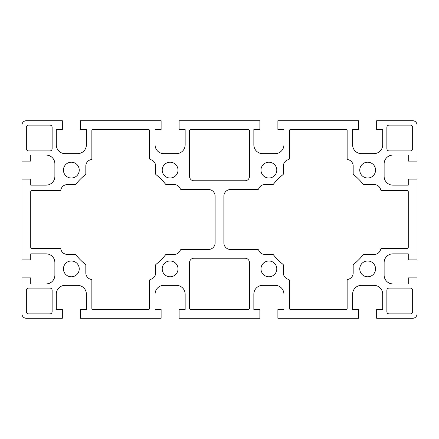 <?xml version="1.0" encoding="UTF-8"?>
<svg xmlns="http://www.w3.org/2000/svg" width="439" height="439" viewBox="0 0 439 439"><rect width="100%" height="100%" fill="white"/><g stroke="black" fill="none" stroke-linecap="round" stroke-linejoin="round"><path stroke-width="0.66" d="M375.564 170.112A7.902 7.902 0 0 1 363.711 176.955A7.902 7.902 0 0 1 363.711 163.27A7.902 7.902 0 0 1 375.564 170.112M276.789 170.112A7.902 7.902 0 0 1 264.936 176.955A7.902 7.902 0 0 1 264.936 163.27A7.902 7.902 0 0 1 276.789 170.112M178.014 170.112A7.902 7.902 0 0 1 166.161 176.955A7.902 7.902 0 0 1 166.161 163.27A7.902 7.902 0 0 1 178.014 170.112M79.239 170.112A7.902 7.902 0 0 1 67.386 176.955A7.902 7.902 0 0 1 67.386 163.27A7.902 7.902 0 0 1 79.239 170.112M375.564 268.887A7.902 7.902 0 0 1 363.711 275.73A7.902 7.902 0 0 1 363.711 262.045A7.902 7.902 0 0 1 375.564 268.887M276.789 268.887A7.902 7.902 0 0 1 264.936 275.73A7.902 7.902 0 0 1 264.936 262.045A7.902 7.902 0 0 1 276.789 268.887M178.014 268.887A7.902 7.902 0 0 1 166.161 275.73A7.902 7.902 0 0 1 166.161 262.045A7.902 7.902 0 0 1 178.014 268.887M79.239 268.887A7.902 7.902 0 0 1 67.386 275.73A7.902 7.902 0 0 1 67.386 262.045A7.902 7.902 0 0 1 79.239 268.887M30.73 283.923L30.73 277.887L21.95 277.887L21.95 313.885A4.39 4.39 0 0 0 26.34 318.275L62.338 318.275L62.338 309.495L56.302 309.495L56.302 294.13A8.78 8.78 0 0 1 65.082 285.35L77.593 285.35A8.78 8.78 0 0 1 86.373 294.13L86.373 309.495L80.337 309.495L80.337 318.275L161.113 318.275L161.113 309.495L155.077 309.495L155.077 294.13A8.78 8.78 0 0 1 163.857 285.35L176.368 285.35A8.78 8.78 0 0 1 185.148 294.13L185.148 309.495L179.112 309.495L179.112 318.275L259.888 318.275L259.888 309.495L253.852 309.495L253.852 294.13A8.78 8.78 0 0 1 262.632 285.35L275.143 285.35A8.78 8.78 0 0 1 283.923 294.13L283.923 309.495L277.887 309.495L277.887 318.275L358.663 318.275L358.663 309.495L352.627 309.495L352.627 294.13A8.78 8.78 0 0 1 361.407 285.35L373.918 285.35A8.78 8.78 0 0 1 382.698 294.13L382.698 309.495L376.662 309.495L376.662 318.275L412.66 318.275A4.39 4.39 0 0 0 417.05 313.885L417.05 277.887L408.27 277.887L408.27 283.923L392.905 283.923A8.78 8.78 0 0 1 384.125 275.143L384.125 262.632A8.78 8.78 0 0 1 392.905 253.852L408.27 253.852L408.27 259.888L417.05 259.888L417.05 179.112L408.27 179.112L408.27 185.148L392.905 185.148A8.78 8.78 0 0 1 384.125 176.368L384.125 163.857A8.78 8.78 0 0 1 392.905 155.077L408.27 155.077L408.27 161.113L417.05 161.113L417.05 125.115A4.39 4.39 0 0 0 412.66 120.725L376.662 120.725L376.662 129.505L382.698 129.505L382.698 144.87A8.78 8.78 0 0 1 373.918 153.65L361.407 153.65A8.78 8.78 0 0 1 352.627 144.87L352.627 129.505L358.663 129.505L358.663 120.725L277.887 120.725L277.887 129.505L283.923 129.505L283.923 144.87A8.78 8.78 0 0 1 275.143 153.65L262.632 153.65A8.78 8.78 0 0 1 253.852 144.87L253.852 129.505L259.888 129.505L259.888 120.725L179.112 120.725L179.112 129.505L185.148 129.505L185.148 144.87A8.78 8.78 0 0 1 176.368 153.65L163.857 153.65A8.78 8.78 0 0 1 155.077 144.87L155.077 129.505L161.113 129.505L161.113 120.725L80.337 120.725L80.337 129.505L86.373 129.505L86.373 144.87A8.78 8.78 0 0 1 77.593 153.65L65.082 153.65A8.78 8.78 0 0 1 56.302 144.87L56.302 129.505L62.338 129.505L62.338 120.725L26.34 120.725A4.39 4.39 0 0 0 21.95 125.115L21.95 161.113L30.73 161.113L30.73 155.077L46.095 155.077A8.78 8.78 0 0 1 54.875 163.857L54.875 176.368A8.78 8.78 0 0 1 46.095 185.148L30.73 185.148L30.73 179.112L21.95 179.112L21.95 259.888L30.73 259.888L30.73 253.852L46.095 253.852A8.78 8.78 0 0 1 54.875 262.632L54.875 275.143A8.78 8.78 0 0 1 46.095 283.923L30.73 283.923M348.001 159.62A1.097 1.097 0 0 1 347.139 158.545L347.139 130.602A1.097 1.097 0 0 0 346.042 129.505L290.508 129.505A1.097 1.097 0 0 0 289.411 130.602L289.411 158.545A1.097 1.097 0 0 1 288.549 159.62A6.585 6.585 0 0 0 283.374 166.052L283.374 173.811A1.097 1.097 0 0 1 282.957 174.673A57.07 57.07 0 0 0 273.448 184.182A1.097 1.097 0 0 1 272.586 184.599L264.498 184.599A6.596 6.596 0 0 0 258.675 188.83A1.097 1.097 0 0 1 257.649 189.538L230.475 189.538A6.585 6.585 0 0 0 223.89 196.123L223.89 242.877A6.585 6.585 0 0 0 230.475 249.462L257.649 249.462A1.097 1.097 0 0 1 258.675 250.17A6.585 6.585 0 0 0 264.827 254.4L272.586 254.4A1.097 1.097 0 0 1 273.448 254.818A57.07 57.07 0 0 0 282.957 264.327A1.097 1.097 0 0 1 283.374 265.189L283.374 272.948A6.585 6.585 0 0 0 288.549 279.38A1.097 1.097 0 0 1 289.411 280.455L289.411 308.397A1.097 1.097 0 0 0 290.508 309.495L346.042 309.495A1.097 1.097 0 0 0 347.139 308.397L347.139 280.455A1.097 1.097 0 0 1 348.001 279.38A6.585 6.585 0 0 0 353.175 272.948L353.175 265.189A1.097 1.097 0 0 1 353.593 264.327A57.07 57.07 0 0 0 363.102 254.818A1.097 1.097 0 0 1 363.964 254.4L374.247 254.4A6.585 6.585 0 0 0 380.679 249.226A1.097 1.097 0 0 1 381.754 248.364L407.172 248.364A1.097 1.097 0 0 0 408.27 247.267L408.27 191.733A1.097 1.097 0 0 0 407.172 190.636L381.754 190.636A1.097 1.097 0 0 1 380.679 189.774A6.585 6.585 0 0 0 374.247 184.599L363.964 184.599A1.097 1.097 0 0 1 363.102 184.182A57.07 57.07 0 0 0 353.593 174.673A1.097 1.097 0 0 1 353.175 173.811L353.175 165.722A6.596 6.596 0 0 0 348.001 159.62M92.958 129.505A1.097 1.097 0 0 0 91.861 130.602L91.861 158.545A1.097 1.097 0 0 1 90.999 159.62A6.596 6.596 0 0 0 85.825 165.722L85.825 173.811A1.097 1.097 0 0 1 85.407 174.673A57.07 57.07 0 0 0 75.898 184.182A1.097 1.097 0 0 1 75.036 184.599L67.277 184.599A6.585 6.585 0 0 0 60.845 189.774A1.097 1.097 0 0 1 59.77 190.636L31.827 190.636A1.097 1.097 0 0 0 30.73 191.733L30.73 247.267A1.097 1.097 0 0 0 31.827 248.364L59.77 248.364A1.097 1.097 0 0 1 60.845 249.226A6.585 6.585 0 0 0 67.277 254.4L75.036 254.4A1.097 1.097 0 0 1 75.898 254.818A57.07 57.07 0 0 0 85.407 264.327A1.097 1.097 0 0 1 85.825 265.189L85.825 272.948A6.585 6.585 0 0 0 90.999 279.38A1.097 1.097 0 0 1 91.861 280.455L91.861 308.397A1.097 1.097 0 0 0 92.958 309.495L148.492 309.495A1.097 1.097 0 0 0 149.589 308.397L149.589 280.455A1.097 1.097 0 0 1 150.451 279.38A6.585 6.585 0 0 0 155.625 272.948L155.625 265.189A1.097 1.097 0 0 1 156.043 264.327A57.07 57.07 0 0 0 165.552 254.818A1.097 1.097 0 0 1 166.414 254.4L174.173 254.4A6.585 6.585 0 0 0 180.325 250.17A1.097 1.097 0 0 1 181.351 249.462L208.525 249.462A6.585 6.585 0 0 0 215.11 242.877L215.11 196.123A6.585 6.585 0 0 0 208.525 189.538L181.351 189.538A1.097 1.097 0 0 1 180.325 188.83A6.596 6.596 0 0 0 174.502 184.599L166.414 184.599A1.097 1.097 0 0 1 165.552 184.182A57.07 57.07 0 0 0 156.043 174.673A1.097 1.097 0 0 1 155.625 173.811L155.625 166.052A6.585 6.585 0 0 0 150.451 159.62A1.097 1.097 0 0 1 149.589 158.545L149.589 130.602A1.097 1.097 0 0 0 148.492 129.505L92.958 129.505M245.072 180.764A4.39 4.39 0 0 0 249.462 176.374L249.462 130.602A1.097 1.097 0 0 0 248.364 129.505L190.636 129.505A1.097 1.097 0 0 0 189.538 130.602L189.538 176.374A4.39 4.39 0 0 0 193.928 180.764L245.072 180.764M249.462 262.626A4.39 4.39 0 0 0 245.072 258.236L193.928 258.236A4.39 4.39 0 0 0 189.538 262.626L189.538 308.397A1.097 1.097 0 0 0 190.636 309.495L248.364 309.495A1.097 1.097 0 0 0 249.462 308.397L249.462 262.626M412.66 127.31A2.195 2.195 0 0 0 410.465 125.115L389.064 125.115A2.195 2.195 0 0 0 386.869 127.31L386.869 148.711A2.195 2.195 0 0 0 389.064 150.906L410.465 150.906A2.195 2.195 0 0 0 412.66 148.711L412.66 127.31M49.936 150.906A2.195 2.195 0 0 0 52.131 148.711L52.131 127.31A2.195 2.195 0 0 0 49.936 125.115L28.535 125.115A2.195 2.195 0 0 0 26.34 127.31L26.34 148.711A2.195 2.195 0 0 0 28.535 150.906L49.936 150.906M52.131 290.289A2.195 2.195 0 0 0 49.936 288.094L28.535 288.094A2.195 2.195 0 0 0 26.34 290.289L26.34 311.69A2.195 2.195 0 0 0 28.535 313.885L49.936 313.885A2.195 2.195 0 0 0 52.131 311.69L52.131 290.289M410.465 288.094L389.064 288.094A2.195 2.195 0 0 0 386.869 290.289L386.869 311.69A2.195 2.195 0 0 0 389.064 313.885L410.465 313.885A2.195 2.195 0 0 0 412.66 311.69L412.66 290.289A2.195 2.195 0 0 0 410.465 288.094"/></g></svg>
